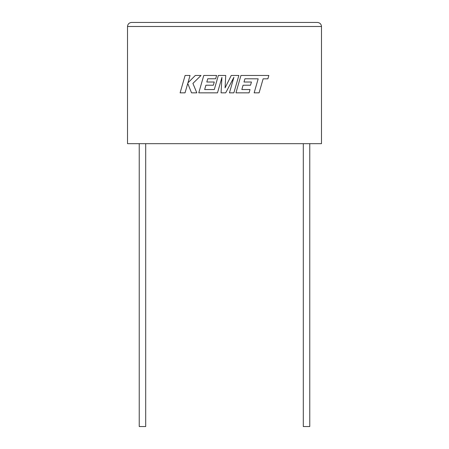 <?xml version="1.0" encoding="UTF-8"?>
<svg xmlns="http://www.w3.org/2000/svg" width="449" height="449" viewBox="0 0 449 449"><rect width="100%" height="100%" fill="white"/><g stroke="black" fill="none" stroke-linecap="round" stroke-linejoin="round"><path stroke-width="0.67" d="M303.3 143.68L303.3 426.55L309.765 426.55L309.765 143.68M145.701 143.68L145.701 426.55L139.235 426.55L139.235 143.68M127.516 143.68L321.484 143.68L321.484 26.491C321.226 24.055 319.879 22.708 317.443 22.45C319.879 22.708 321.226 24.055 321.484 26.491L127.516 26.491L127.516 143.68M131.557 22.45C129.121 22.708 127.774 24.055 127.516 26.491C127.774 24.055 129.121 22.708 131.557 22.45L317.443 22.45M185.1 75.466L180.105 92.848L185.044 92.848L187.749 83.413L191.538 92.848L196.825 92.848L192.913 83.413L201.029 75.466L195.309 75.466L187.923 82.88L190.045 75.466L185.1 75.466M238.857 75.466L231.235 75.466L225.072 87.886L225.74 75.466L218.343 75.466L214.296 89.542L204.66 89.542L205.889 85.22L213.348 85.22L214.268 82.01L206.809 82.01L207.747 78.777L215.666 78.777L216.609 75.466L203.767 75.466L198.767 92.848L217.49 92.848L221.935 77.374L221.065 92.848L225.701 92.848L233.907 77.301L229.445 92.848L233.862 92.848L238.857 75.466M244.929 78.777L258.181 78.822L254.145 92.848L259.095 92.848L263.131 78.822L267.885 78.822L268.85 75.466L240.95 75.466L235.95 92.848L249.083 92.848L250.02 89.542L241.837 89.542L243.072 85.22L250.531 85.22L251.446 82.01L243.987 82.01L244.929 78.777"/></g></svg>
